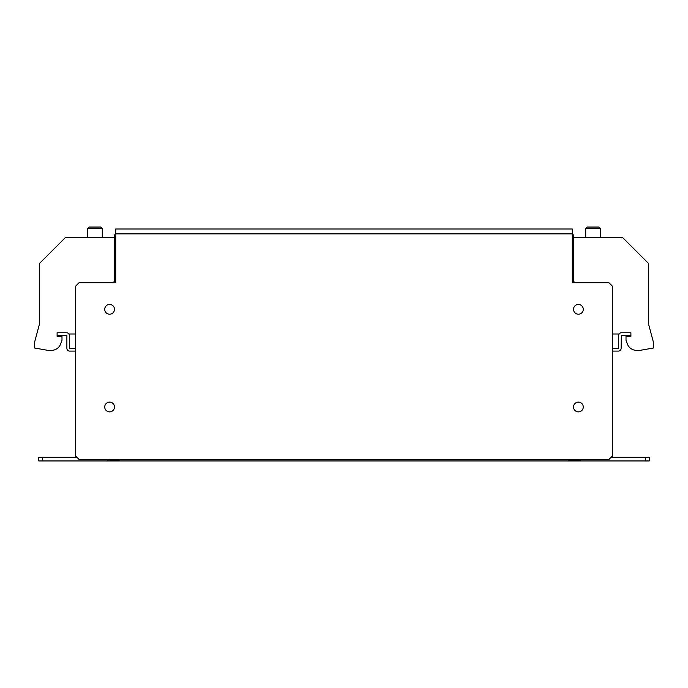 <?xml version="1.0" encoding="UTF-8"?>
<svg xmlns="http://www.w3.org/2000/svg" width="688" height="688" viewBox="0 0 688 688"><rect width="100%" height="100%" fill="white"/><g stroke="black" fill="none" stroke-linecap="round" stroke-linejoin="round"><path stroke-width="1.03" d="M87.625 228.399L88.984 227.049L100.921 227.049L102.28 228.399L87.625 228.399L87.625 237.3M585.72 228.399L587.079 227.049L599.016 227.049L600.375 228.399L585.72 228.399L585.72 237.3M114.483 309.325A4.885 4.885 0 0 0 109.598 304.449A4.885 4.885 0 0 0 104.722 309.325A4.885 4.885 0 0 0 109.598 314.21A4.885 4.885 0 0 0 114.483 309.325M114.483 406.995A4.885 4.885 0 0 0 109.598 402.11A4.885 4.885 0 0 0 104.722 406.995A4.885 4.885 0 0 0 109.598 411.88A4.885 4.885 0 0 0 114.483 406.995M583.278 309.325A4.885 4.885 0 0 0 578.402 304.449A4.885 4.885 0 0 0 573.517 309.325A4.885 4.885 0 0 0 578.402 314.21A4.885 4.885 0 0 0 583.278 309.325M583.278 406.995A4.885 4.885 0 0 0 578.402 402.11A4.885 4.885 0 0 0 573.517 406.995A4.885 4.885 0 0 0 578.402 411.88A4.885 4.885 0 0 0 583.278 406.995M612.578 351.078L618.443 351.078A2.683 2.683 0 0 0 621.126 348.395L621.367 335.211L630.896 335.211L630.896 336.432L626.011 336.432L626.011 340.285L627.336 343.923A9.77 9.77 0 0 0 636.512 350.347L640.167 350.347L653.6 347.982L653.6 342.934L648.715 324.71L648.715 263.667L622.348 237.3L573.517 237.3M75.422 348.635L69.316 348.395L69.316 335.452A2.683 2.683 0 0 0 66.633 332.768L57.104 332.768L57.104 336.432L61.989 336.432L61.989 340.285L60.664 343.923A9.77 9.77 0 0 1 51.488 350.347L47.833 350.347L34.4 347.982L34.4 342.934L39.285 324.71L39.285 263.667L65.652 237.3L114.483 237.3M114.483 237.541A6.106 6.106 0 0 1 115.704 233.886L114.483 235.107L114.483 282.716M108.627 459.489L108.627 460.47L118.396 460.47L118.396 459.489M573.517 235.107L572.296 233.886L573.517 235.107L573.517 282.716M579.373 459.489L579.373 460.47L569.604 460.47L569.604 459.489M76.643 457.047L75.422 457.047L75.422 286.38L79.086 282.716L115.704 282.716L115.704 233.886L114.483 235.107M42.458 457.296L42.458 460.951L38.795 460.951L38.795 457.296L76.884 457.296M42.458 460.951L645.542 460.951L645.542 457.296L649.205 457.296L649.205 460.951L645.542 460.951M107.405 459.489L107.405 460.951M580.595 459.489L580.595 460.951M611.116 457.296L645.542 457.296M573.517 237.541A6.106 6.106 0 0 0 572.296 233.886L115.704 233.886L115.704 229.001L572.296 229.001L572.296 282.716L608.914 282.716L612.578 286.38L612.578 457.047L611.357 457.047M76.643 285.159A6.106 6.106 0 0 1 77.864 283.938M610.136 283.938A6.106 6.106 0 0 1 611.357 285.159M112.041 282.716A2.442 2.442 0 0 0 114.483 280.274M573.517 280.274A2.442 2.442 0 0 0 575.959 282.716M119.617 459.489L119.617 460.951M568.383 460.951L568.383 459.489M75.422 455.826L79.086 459.489L608.914 459.489L612.578 455.826M239.011 229.001L448.989 229.001M630.896 335.211L630.896 332.768L621.367 332.768A2.683 2.683 0 0 0 618.684 335.452L618.684 348.395L612.578 348.635M612.578 333.99L619.123 333.99M75.422 351.078L69.557 351.078A2.683 2.683 0 0 1 66.874 348.395L66.874 335.452L57.104 335.211M75.422 333.99L68.877 333.99M102.28 228.399L102.28 237.3M600.375 228.399L600.375 237.3"/></g></svg>
